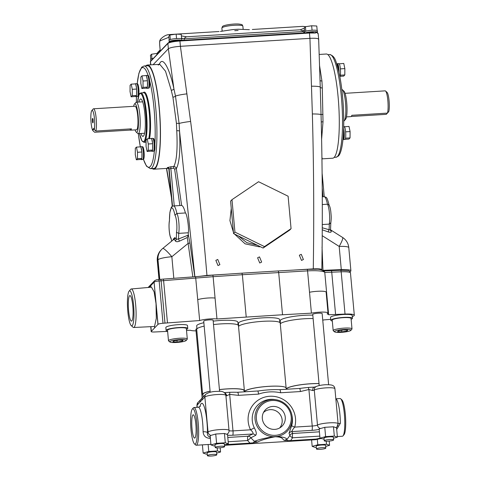 <?xml version="1.0" encoding="UTF-8"?>
<svg xmlns="http://www.w3.org/2000/svg" width="480" height="480" viewBox="0 0 480 480"><rect width="100%" height="100%" fill="white"/><g stroke="black" fill="none" stroke-linecap="round" stroke-linejoin="round"><path stroke-width="0.72" d="M193.284 407.94A18.894 3.366 86.5 0 1 193.344 407.868A18.894 3.366 86.5 0 1 193.404 407.802A18.894 3.366 86.5 0 1 193.932 407.52A18.894 3.366 86.5 0 1 198.348 424.638A18.894 3.366 86.5 0 1 196.782 444.954A18.894 3.366 86.5 0 1 196.254 445.236A18.894 3.366 86.5 0 1 195.624 444.966L194.43 443.874A17.712 3.156 86.5 0 1 190.782 426.642A17.712 3.156 86.5 0 1 192.294 409.098A17.712 3.156 86.5 0 1 192.348 409.038A17.712 3.156 86.5 0 1 196.866 423.384A17.712 3.156 86.5 0 1 195.516 443.862A17.712 3.156 86.5 0 1 194.43 443.874M210.366 438.342L210.144 438.354C205.83 438.174 203.472 435.978 203.082 431.754A18.894 3.366 -93.5 0 0 202.656 422.838A18.894 3.366 -93.5 0 0 198.366 407.244L200.388 406.218M192.888 414.978A11.67 2.082 -93.5 0 0 191.922 427.56A11.67 2.082 -93.5 0 0 194.658 438.096A11.67 2.082 -93.5 0 0 194.976 437.922A11.67 2.082 -93.5 0 0 195.942 425.406A11.67 2.082 -93.5 0 0 193.224 414.798A11.67 2.082 -93.5 0 0 192.888 414.978M244.194 391.854L244.086 390.654A20.664 3.306 174.8 0 0 219.432 389.634M210.09 391.2A20.664 3.306 174.8 0 0 203.202 393.774A20.664 3.306 174.8 0 0 202.92 394.398L203.16 397.02M237.606 392.262L258.546 390.936A20.814 3.33 174.8 0 1 278.682 389.676L279.78 389.67A3.75 0.666 86.5 0 1 279.78 389.67A3.75 0.666 86.5 0 1 280.632 392.76C273.126 391.194 265.758 391.644 258.516 394.122L238.458 395.358A3.75 0.666 86.5 0 0 237.606 392.262A3.75 0.666 86.5 0 1 237.606 392.262L236.484 392.268A20.664 3.306 174.8 0 0 229.722 392.31A20.664 3.306 174.8 0 0 224.358 392.646M286.134 388.11A20.964 3.354 174.8 0 0 286.134 388.056A20.814 3.33 174.8 0 0 266.982 386.478A20.814 3.33 174.8 0 0 244.962 391.206A20.814 3.33 174.8 0 0 244.674 391.824M319.038 383.634A20.664 3.306 174.8 0 0 286.716 388.638A20.664 3.306 174.8 0 0 286.428 389.256M314.268 387.132A20.664 3.306 174.8 0 0 308.214 387.48A20.664 3.306 174.8 0 0 300.45 388.356L299.55 388.452A3.75 0.666 86.5 0 1 300.396 391.548L280.632 392.76M216.738 454.926A4.722 0.756 174.8 0 0 216.798 454.782A4.722 0.756 174.8 0 0 212.454 454.422A4.722 0.756 174.8 0 0 207.456 455.496A4.722 0.756 174.8 0 0 207.39 455.64A4.722 0.756 174.8 0 0 211.74 456A4.722 0.756 174.8 0 0 216.738 454.926M216.798 454.782L216.558 452.112A4.722 0.756 174.8 0 0 212.214 451.752A4.722 0.756 174.8 0 0 207.216 452.826A4.722 0.756 174.8 0 0 207.15 452.97L207.39 455.64M199.932 406.68A22.644 4.038 86.5 0 1 206.958 421.962A22.644 4.038 86.5 0 1 207.468 432.648A3.75 1.146 -0.2 0 0 203.082 431.754M335.832 398.79L340.074 398.532A18.894 3.366 86.5 0 1 340.704 398.808A18.894 3.366 86.5 0 1 344.592 417.186A18.894 3.366 86.5 0 1 342.984 435.9A18.894 3.366 86.5 0 1 342.924 435.966A18.894 3.366 86.5 0 1 342.396 436.248L337.35 436.56M292.158 416.97A18.894 18.348 43.7 0 0 291.876 415.008A18.894 18.348 43.7 0 0 275.898 399.72A18.894 18.348 43.7 0 0 255.042 419.25A18.894 18.348 43.7 0 0 273.468 436.71L277.098 436.488A18.894 18.348 43.7 0 0 292.158 416.97M227.796 437.46L247.932 436.224L252.828 433.986C253.458 433.11 252.69 431.718 250.53 429.81A3.75 0.318 154 0 0 254.28 427.788C256.398 431.694 256.848 434.22 255.636 435.348L250.902 437.766A24.294 23.586 43.7 0 0 254.538 441.318C258.576 439.614 264.882 438.078 273.468 436.71M229.086 430.53A4.722 0.756 174.8 0 0 232.998 430.89L250.53 429.81A24.096 23.394 -136.3 0 1 248.178 421.404A24.096 23.394 -136.3 0 1 269.682 396.264A24.096 23.394 -136.3 0 1 295.506 418.494A24.096 23.394 -136.3 0 1 294.702 427.098A3.75 0.798 16 0 1 291.708 425.484A20.418 19.824 43.7 0 0 292.392 418.194A20.418 19.824 43.7 0 0 292.086 416.076L291.876 415.008M224.556 446.754A4.722 0.756 174.8 0 0 224.622 446.616A4.722 0.756 174.8 0 0 220.272 446.256A4.722 0.756 174.8 0 0 215.274 447.324A4.722 0.756 174.8 0 0 215.208 447.468A4.722 0.756 174.8 0 0 219.558 447.828A4.722 0.756 174.8 0 0 224.556 446.754M224.622 446.616L224.376 443.946A4.722 0.756 174.8 0 0 220.032 443.586A4.722 0.756 174.8 0 0 215.034 444.654A4.722 0.756 174.8 0 0 214.968 444.798L215.208 447.468M291.192 416.838A17.712 17.202 43.7 0 0 272.208 400.494A17.712 17.202 43.7 0 0 256.398 418.974A17.712 17.202 43.7 0 0 275.382 435.324A17.712 17.202 43.7 0 0 291.192 416.838M262.332 418.614A11.67 11.334 43.7 0 0 269.418 428.406A11.67 11.334 43.7 0 0 281.214 426.912A11.67 11.334 43.7 0 0 285.258 417.204A11.67 11.334 43.7 0 0 276.846 406.914A11.67 11.334 43.7 0 0 264.474 410.892A11.67 11.334 43.7 0 0 262.332 418.614M279.624 427.986A11.196 10.872 43.7 0 0 282.156 419.982A11.196 10.872 43.7 0 0 274.998 410.436A11.196 10.872 43.7 0 0 263.472 412.524M196.944 328.746A4.722 0.756 174.8 0 0 195.96 329.184A4.722 0.756 174.8 0 0 195.894 329.328L202.146 397.992M351.126 319.296A10.866 1.74 174.8 0 0 352.308 318.642A10.866 1.74 174.8 0 0 352.458 318.312A10.866 1.74 174.8 0 0 342.462 317.49A10.866 1.74 174.8 0 0 330.966 319.956A10.866 1.74 174.8 0 0 330.816 320.286A10.866 1.74 174.8 0 0 332.304 321.012M352.458 318.312L352.194 315.414A10.866 1.74 174.8 0 0 342.198 314.586A10.866 1.74 174.8 0 0 330.702 317.052A10.866 1.74 174.8 0 0 330.552 317.382L330.816 320.286M351.87 329.178A9.45 1.512 174.8 0 0 351.894 329.148A9.45 1.512 174.8 0 0 351.996 328.89A9.45 1.512 174.8 0 0 343.302 328.17A9.45 1.512 174.8 0 0 333.312 330.318A9.45 1.512 174.8 0 0 333.18 330.606A9.45 1.512 174.8 0 0 333.324 330.834L334.59 331.86A8.268 1.32 174.8 0 0 342.738 332.232A8.268 1.32 174.8 0 0 350.814 330.408A8.268 1.32 174.8 0 0 350.838 330.384A8.268 1.32 174.8 0 0 343.986 329.484A8.268 1.32 174.8 0 0 334.578 331.41A8.268 1.32 174.8 0 0 334.59 331.86M351.996 328.89L351.048 318.444A9.45 1.512 174.8 0 0 342.354 317.724A9.45 1.512 174.8 0 0 332.358 319.872A9.45 1.512 174.8 0 0 332.226 320.154L333.18 330.606M167.604 331.14A10.866 1.74 -5.2 0 1 166.116 330.414A10.866 1.74 -5.2 0 1 166.266 330.084A10.866 1.74 -5.2 0 1 177.762 327.618A10.866 1.74 -5.2 0 1 187.758 328.446A10.866 1.74 -5.2 0 1 187.608 328.77A10.866 1.74 -5.2 0 1 186.426 329.424M187.758 328.446L187.494 325.542A10.866 1.74 174.8 0 0 177.498 324.714A10.866 1.74 174.8 0 0 166.002 327.18A10.866 1.74 174.8 0 0 165.852 327.51L166.116 330.414M169.89 341.988A8.268 1.32 -5.2 0 1 169.878 341.538A8.268 1.32 -5.2 0 1 179.286 339.612A8.268 1.32 -5.2 0 1 186.138 340.512A8.268 1.32 -5.2 0 1 186.114 340.536A8.268 1.32 -5.2 0 1 178.038 342.36A8.268 1.32 -5.2 0 1 169.89 341.988L168.624 340.968A9.45 1.512 -5.2 0 1 168.48 340.734A9.45 1.512 -5.2 0 1 168.612 340.446A9.45 1.512 -5.2 0 1 178.602 338.304A9.45 1.512 -5.2 0 1 187.296 339.018A9.45 1.512 -5.2 0 1 187.194 339.276A9.45 1.512 -5.2 0 1 187.17 339.306M168.48 340.734L167.526 330.282A9.45 1.512 -5.2 0 1 167.658 330A9.45 1.512 -5.2 0 1 177.654 327.852A9.45 1.512 -5.2 0 1 186.348 328.572L187.296 339.018M219.594 391.398L213.126 320.298A4.722 0.756 174.8 0 0 208.776 319.938A4.722 0.756 174.8 0 0 203.778 321.012A4.722 0.756 174.8 0 0 203.718 321.156L210.186 392.256M312.804 315.132A20.664 3.306 174.8 0 0 280.482 320.142A20.664 3.306 174.8 0 0 280.194 320.766L280.464 323.694M340.488 270.294A1.872 0.546 87.6 0 1 340.578 270.264A1.872 0.546 87.6 0 1 341.184 271.8L324.78 272.472L328.626 314.748A21.738 3.474 -5.2 0 0 327.108 313.866A10.626 1.698 174.8 0 0 327.888 313.38A10.626 1.698 174.8 0 0 328.032 313.062A10.626 1.698 174.8 0 0 322.29 312.078A10.626 1.698 174.8 0 0 311.418 313.158L307.572 270.882A1.872 0.402 -93.2 0 0 307.092 269.34A1.872 0.402 -93.2 0 0 307.026 269.37M130.62 289.392A19.308 3.438 86.5 0 1 130.68 289.32A19.308 3.438 86.5 0 1 130.74 289.254A19.308 3.438 86.5 0 1 131.268 288.96A19.308 3.438 86.5 0 1 135.792 306.402A19.308 3.438 86.5 0 1 134.196 327.21A19.308 3.438 86.5 0 1 133.638 327.498A19.308 3.438 86.5 0 1 133.014 327.222L131.19 325.554A17.502 3.12 86.5 0 1 127.584 308.532A17.502 3.12 86.5 0 1 129.078 291.192A17.502 3.12 86.5 0 1 129.132 291.132A17.502 3.12 86.5 0 1 133.596 305.31A17.502 3.12 86.5 0 1 132.264 325.548A17.502 3.12 86.5 0 1 131.19 325.554M133.638 327.498L154.506 326.478L156.312 318.342L156.018 303.552L154.116 291.864L151.5 287.19L131.268 288.96M129.552 295.764A12.792 2.28 -93.5 0 0 128.496 309.522A12.792 2.28 -93.5 0 0 131.484 321.108A12.792 2.28 -93.5 0 0 131.844 320.916A12.792 2.28 -93.5 0 0 132.9 307.158A12.792 2.28 -93.5 0 0 129.912 295.572A12.792 2.28 -93.5 0 0 129.552 295.764M279.87 322.512L279.606 319.59A20.664 3.306 174.8 0 0 260.592 318.012A20.664 3.306 174.8 0 0 238.728 322.71A20.664 3.306 174.8 0 0 238.44 323.334L238.71 326.262M238.116 325.08L237.852 322.158A20.664 3.306 174.8 0 0 213.198 321.138M203.856 322.704A20.664 3.306 174.8 0 0 196.968 325.278A20.664 3.306 174.8 0 0 196.686 325.902L196.956 328.83M328.62 384.696L322.152 313.596A4.722 0.756 174.8 0 0 317.802 313.236A4.722 0.756 174.8 0 0 312.804 314.31A4.722 0.756 174.8 0 0 312.744 314.454L319.212 385.554M319.032 383.574A20.964 3.354 174.8 0 0 286.422 388.656A20.964 3.354 174.8 0 0 286.212 388.944M313.116 318.558A20.964 3.354 174.8 0 0 280.506 323.64A20.964 3.354 174.8 0 0 280.296 323.928M286.242 389.268L286.128 388.062A20.964 3.354 174.8 0 0 266.844 386.46A20.964 3.354 174.8 0 0 244.668 391.224A20.964 3.354 174.8 0 0 244.38 391.842L244.302 390.972M286.134 388.056L280.218 323.046A20.964 3.354 174.8 0 0 260.928 321.45A20.964 3.354 174.8 0 0 238.752 326.208A20.964 3.354 174.8 0 0 238.542 326.496M244.134 391.212A20.964 3.354 174.8 0 0 244.38 390.624A20.964 3.354 174.8 0 0 219.432 389.586M210.084 391.14A20.964 3.354 174.8 0 0 202.914 393.792A20.964 3.354 174.8 0 0 202.626 394.428A20.964 3.354 174.8 0 0 202.974 394.956M244.38 390.624L238.458 325.614A20.964 3.354 174.8 0 0 213.51 324.576M204.168 326.124A20.964 3.354 174.8 0 0 196.998 328.776A20.964 3.354 174.8 0 0 196.71 329.412L202.626 394.428M333.582 440.052A4.722 0.756 174.8 0 0 333.648 439.908A4.722 0.756 174.8 0 0 329.298 439.548A4.722 0.756 174.8 0 0 324.3 440.622A4.722 0.756 174.8 0 0 324.24 440.766A4.722 0.756 174.8 0 0 328.584 441.126A4.722 0.756 174.8 0 0 333.582 440.052M333.648 439.908L333.402 437.238A4.722 0.756 174.8 0 0 329.058 436.878A4.722 0.756 174.8 0 0 324.06 437.952A4.722 0.756 174.8 0 0 323.994 438.096L324.24 440.766M325.764 448.224A4.722 0.756 174.8 0 0 325.83 448.08A4.722 0.756 174.8 0 0 321.48 447.72A4.722 0.756 174.8 0 0 316.482 448.794A4.722 0.756 174.8 0 0 316.416 448.938A4.722 0.756 174.8 0 0 320.766 449.292A4.722 0.756 174.8 0 0 325.764 448.224M325.83 448.08L325.584 445.41A4.722 0.756 174.8 0 0 321.24 445.05A4.722 0.756 174.8 0 0 316.242 446.124A4.722 0.756 174.8 0 0 316.176 446.268L316.416 448.938M325.674 446.412L329.586 445.302L329.202 441.072M329.586 445.302L326.502 444.24L317.796 444.774L312.174 446.37L315.258 447.432L316.278 447.372M312.174 446.37L311.592 439.95M317.796 444.774L317.298 439.308M326.502 444.24L326.226 441.198M333.492 438.24L337.404 437.13L334.32 436.068L325.614 436.608L319.992 438.204L324.096 439.2M337.404 437.13L336.558 427.842L333.474 426.78L324.774 427.32L319.146 428.916L319.992 438.204L316.128 439.062L315.51 439.71L320.886 438.51M334.32 436.068L333.474 426.78M325.614 436.608L324.774 427.32M186.516 330.438L190.38 330.252A10.626 1.698 174.8 0 0 196.032 330.846M197.766 299.646A10.626 1.698 174.8 0 1 215.064 298.068L216.966 318.966A10.626 1.698 174.8 0 0 199.668 320.544L195.594 276.708L163.32 279.09L163.614 280.644L161.124 280.836L160.818 279.306M328.032 313.062L326.13 292.164A10.626 1.698 174.8 0 0 320.388 291.18A10.626 1.698 174.8 0 0 309.516 292.26M167.628 331.362L154.656 331.986A4.722 0.756 -5.2 0 1 151.176 331.572A4.722 0.756 -5.2 0 1 151.242 331.428L158.034 324.33A4.722 0.756 -5.2 0 1 163.002 323.262L167.466 322.92L163.614 280.644L213.12 276.69L216.966 318.966L282.528 314.76L278.682 272.484L278.226 270.942L241.962 273.168L242.364 274.722L213.12 276.69L212.862 275.13L195.594 276.708M241.962 273.168L212.862 275.13M246.21 316.992L242.364 274.722L307.572 270.882A21.738 3.474 174.8 0 1 324.78 272.472L324.582 271.8C322.14 269.844 319.302 268.992 316.068 269.244L307.092 269.34L278.226 270.942M282.528 314.76L311.418 313.158M167.466 322.92L199.668 320.544M330.732 319.344L323.682 319.92A21.738 3.474 -5.2 0 1 322.758 320.292M328.626 314.748L345.03 314.07A12.99 2.076 -5.2 0 1 354.312 315.222A12.99 2.076 -5.2 0 1 354.132 315.612A12.99 2.076 -5.2 0 1 352.296 316.548M178.896 340.092L173.808 340.854L172.902 341.796L177.09 341.982L182.184 341.226L183.084 340.278L178.896 340.092M182.094 340.236L182.184 341.226M176.946 340.386L177.09 341.982M347.784 330.15L346.884 331.098L341.79 331.854L337.602 331.668L338.508 330.72L343.596 329.964L347.784 330.15M346.794 330.108L346.884 331.098M341.646 330.258L341.79 331.854M290.574 440.634L284.25 440.412L286.914 439.332A24.294 23.586 43.7 0 0 289.866 435.372A3.75 3.696 154.6 0 1 292.788 433.464A3.75 0.666 -93.5 0 0 292.506 437.796A27.972 27.156 -136.3 0 1 290.574 440.634L316.128 439.062M287.586 440.694A3.75 0.9 42.9 0 1 286.914 439.332C286.47 437.904 283.194 436.956 277.098 436.488M224.466 444.948L228.378 443.838L225.294 442.776L216.588 443.31L210.966 444.906L214.05 445.968L215.07 445.902M228.378 443.838L227.532 434.55L224.448 433.488L215.742 434.022L210.12 435.618L210.966 444.906M225.294 442.776L224.448 433.488M216.588 443.31L215.742 434.022M238.458 395.358L229.674 394.38L226.644 395.832A4.722 0.756 -5.2 0 1 225.9 395.532M316.008 386.64L314.232 387.144A3.75 2.232 77.9 0 0 312.72 390.54L308.904 389.508L300.396 391.548M319.188 429.348A8.472 1.356 -5.2 0 1 311.946 430.35A3.75 0.666 -93.5 0 0 312.228 426.018L294.702 427.098C292.908 429.234 291.954 430.734 291.828 431.586A3.75 3.69 -29.1 0 0 289.032 433.296L291.708 425.484M319.806 436.122L292.506 437.796A3.75 0.876 30.5 0 1 289.866 435.372L289.032 433.296M229.722 392.31A3.75 0.558 96 0 1 229.674 394.38L232.998 430.89A3.75 0.666 -93.5 0 1 232.716 435.222L252.828 433.986A3.75 3.36 -114.2 0 1 255.636 435.348M225.888 395.478A10.626 1.698 174.8 0 0 225.888 395.43A10.626 1.698 174.8 0 0 216.114 394.62A10.626 1.698 174.8 0 0 204.87 397.038L208.05 432.042L207.468 432.648C207.162 435.12 208.158 436.632 210.45 437.19M247.932 436.224A3.75 3.378 -114.8 0 1 250.902 437.766L247.65 440.556A3.75 0.666 86.5 0 1 247.932 436.224M284.25 440.412C282.18 439.116 283.338 437.01 275.196 436.752C267 438.336 261.15 440.106 257.634 442.05L254.538 441.318L253.308 442.8L250.068 443.124A27.972 27.156 -136.3 0 1 247.65 440.556L228.186 441.756M257.634 442.05L253.308 442.8M225.582 444.63L250.068 443.124M224.502 445.308L315.51 439.71M338.106 423.738A3.75 1.146 179.8 0 1 340.35 423.312L336.702 429.438M340.704 398.808L341.892 399.894A17.712 3.156 86.5 0 1 345.546 417.126A17.712 3.156 86.5 0 1 344.034 434.676A17.712 3.156 86.5 0 1 343.98 434.736M216.648 453.114L220.56 452.004L217.476 450.948L208.77 451.482L203.148 453.078L206.232 454.14L207.252 454.074M220.56 452.004L220.176 447.774M203.148 453.078L202.398 444.858M208.77 451.482L208.134 444.51M217.476 450.948L217.2 447.9M201.9 400.14A3.75 3.642 -136.3 0 1 202.872 397.32L205.842 394.218A3.75 3.642 43.7 0 0 204.87 397.038L200.016 402.108A3.75 3.642 -136.3 0 1 200.988 399.288L200.988 399.288A3.75 3.642 -136.3 0 1 200.994 399.282M202.872 397.32L198.024 402.39L196.902 405.528A10.626 1.698 174.8 0 1 197.046 405.21A3.75 3.642 -136.3 0 1 198.024 402.39M224.622 392.874A3.75 3.138 99.1 0 1 226.644 395.832M257.664 391.026A3.75 0.666 86.5 0 1 258.516 394.122M308.214 387.48A3.75 0.756 76.8 0 1 308.904 389.508L312.228 426.018A4.722 0.756 174.8 0 0 317.472 425.046L314.286 390.042A4.722 0.756 -5.2 0 1 312.72 390.54M305.778 32.76A6.3 1.008 -5.2 0 1 312.786 31.704A6.3 1.008 -5.2 0 1 317.358 32.256L317.406 32.784M312.678 32.448L309.306 32.55L312.678 32.448L315.546 33.042L309.456 33.036L309.324 32.544L179.796 40.506L169.512 42.228M315.492 32.454L315.546 33.042M316.926 32.658L315.498 32.454A6.3 1.008 -5.2 0 1 316.926 32.658L317.982 33.63M169.344 42.258L169.296 41.736A6.3 1.008 -5.2 0 1 169.38 41.544A6.3 1.008 -5.2 0 1 175.374 40.17A6.3 1.008 -5.2 0 1 181.68 40.392M169.584 42.168A6.3 1.008 -5.2 0 1 176.022 40.854M169.314 41.952A6.45 1.032 -5.2 0 1 169.146 41.748L169.014 40.272A6.45 1.032 -5.2 0 1 169.098 40.08A6.45 1.032 -5.2 0 1 170.238 39.54A6.45 1.032 -5.2 0 1 170.748 39.396A6.45 1.032 -5.2 0 1 176.106 38.598A6.45 1.032 -5.2 0 1 176.892 38.55A6.45 1.032 -5.2 0 1 181.302 38.748A6.45 1.032 -5.2 0 1 181.584 38.844A6.45 1.032 -5.2 0 1 181.86 39.102L181.974 40.374M169.146 41.748A6.45 1.032 -5.2 0 1 169.236 41.55A6.45 1.032 -5.2 0 1 175.404 40.146A6.45 1.032 -5.2 0 1 181.836 40.38M172.524 206.172L169.134 168.924L170.844 168.45L170.94 166.74L173.754 166.566C176.682 161.184 177.678 149.25 176.748 130.764L176.442 123.372L172.914 97.194L171.258 90.264L165.522 71.232L159.714 64.26L158.208 65.046M145.926 65.862A52.194 9.3 86.5 0 1 145.986 65.802A52.194 9.3 86.5 0 1 147.45 65.016A52.194 9.3 86.5 0 1 159.642 112.296A52.194 9.3 86.5 0 1 155.322 168.42A52.194 9.3 86.5 0 1 153.858 169.206A52.194 9.3 86.5 0 1 152.244 168.552M170.94 166.74L167.52 167.544A1.5 1.452 41.3 0 1 169.134 168.924A53.694 9.57 86.5 0 1 168.882 169.188A1.5 1.458 46.3 0 0 167.28 167.796L168.204 168.048M153.81 168.456A51.444 9.168 -93.5 0 0 155.256 167.682A51.444 9.168 -93.5 0 0 159.516 112.362A51.444 9.168 -93.5 0 0 147.498 65.766L144.108 65.97A51.444 9.168 86.5 0 1 156.126 112.572A51.444 9.168 86.5 0 1 151.866 167.892A51.444 9.168 86.5 0 1 150.42 168.666L153.81 168.456M148.122 75.498A6.3 1.122 86.5 0 1 148.17 75.486A6.3 1.122 86.5 0 1 149.58 80.478A6.3 1.122 86.5 0 1 149.124 87.966A6.3 1.122 86.5 0 1 148.944 88.062L148.458 88.092M140.97 133.482A18.75 3.342 -93.5 0 0 142.968 136.368A18.75 3.342 -93.5 0 0 143.49 136.086A18.75 3.342 -93.5 0 0 145.044 115.926A18.75 3.342 -93.5 0 0 140.664 98.94A18.75 3.342 -93.5 0 0 140.136 99.222A18.75 3.342 -93.5 0 0 139.038 102.048M135.744 102.564A15.75 2.808 86.5 0 1 135.792 102.504A15.75 2.808 86.5 0 1 135.84 102.45A15.75 2.808 86.5 0 1 136.284 102.216A15.75 2.808 86.5 0 1 139.962 116.484A15.75 2.808 86.5 0 1 138.66 133.416A15.75 2.808 86.5 0 1 138.216 133.65A15.75 2.808 86.5 0 1 137.694 133.422L136.176 132.042A14.25 2.538 -93.5 0 0 137.052 132.03A14.25 2.538 -93.5 0 0 138.132 115.56A14.25 2.538 -93.5 0 0 134.502 104.016A14.25 2.538 -93.5 0 0 134.454 104.064A14.25 2.538 -93.5 0 0 133.632 106.326M93.108 109.056A11.808 2.106 86.5 0 1 93.144 109.008A11.808 2.106 86.5 0 1 93.18 108.972A11.808 2.106 86.5 0 1 93.51 108.792A11.808 2.106 86.5 0 1 96.114 117.72A11.808 2.106 86.5 0 1 95.832 131.04L131.478 128.85A11.808 2.106 86.5 0 1 130.938 129.996A11.808 2.106 86.5 0 1 130.608 130.176A11.808 2.106 86.5 0 1 130.302 130.074L130.2 128.928M93.51 108.792L135.048 106.236A11.808 2.106 86.5 0 1 137.808 116.934A11.808 2.106 86.5 0 1 136.83 129.636A11.808 2.106 86.5 0 1 136.5 129.81L130.608 130.176M95.832 131.04L94.218 129.576A10.308 1.836 -93.5 0 0 94.284 117.144A10.308 1.836 -93.5 0 0 91.842 110.532A10.308 1.836 -93.5 0 0 91.806 110.568A10.308 1.836 -93.5 0 0 90.93 120.756A10.308 1.836 -93.5 0 0 93.042 130.8L94.566 132.198A11.808 2.106 86.5 0 1 94.488 132.114M94.194 129.33L92.916 129.408L93.042 130.8L94.656 132.264A11.808 2.106 86.5 0 1 94.566 132.198M92.964 122.88A2.25 0.402 86.5 0 1 92.904 122.916A2.25 0.402 86.5 0 1 92.376 120.876A2.25 0.402 86.5 0 1 92.562 118.458A2.25 0.402 86.5 0 1 92.628 118.422A2.25 0.402 86.5 0 1 93.15 120.462A2.25 0.402 86.5 0 1 92.964 122.88M152.916 138.486L153.408 138.456A6.3 1.122 86.5 0 1 154.896 144.402A6.3 1.122 86.5 0 1 154.392 150.9A6.3 1.122 86.5 0 1 154.356 150.936A6.3 1.122 86.5 0 1 154.182 151.032L153.69 151.062M136.914 83.814L137.406 83.784A6.3 1.122 86.5 0 1 138.876 89.49A6.3 1.122 86.5 0 1 138.354 96.264A6.3 1.122 86.5 0 1 138.18 96.36L137.688 96.39M132.246 95.646L136.554 95.49A6.45 1.152 86.5 0 1 136.158 96.546A6.45 1.152 86.5 0 1 135.978 96.648A6.45 1.152 86.5 0 1 135.654 96.426L131.13 96.816L130.044 91.65L130.08 85.314L131.196 84.144L132.282 89.31L132.246 95.646L131.13 96.816M134.964 83.916A6.45 1.152 86.5 0 1 135.006 83.868A6.45 1.152 86.5 0 1 135.186 83.772L136.656 83.682A6.45 1.152 86.5 0 1 138.168 89.52A6.45 1.152 86.5 0 1 137.634 96.456A6.45 1.152 86.5 0 1 137.448 96.552L135.978 96.648M131.196 84.144L135.618 83.874L135.726 84.378A6.45 1.152 86.5 0 1 136.596 88.536L136.698 89.658A6.45 1.152 86.5 0 1 136.668 94.752L136.662 95.376M142.146 146.784L142.638 146.754A6.3 1.122 86.5 0 1 144.108 152.46A6.3 1.122 86.5 0 1 143.586 159.234A6.3 1.122 86.5 0 1 143.46 159.324A6.3 1.122 86.5 0 1 143.412 159.33L146.484 166.17L150.42 168.666M137.478 158.616L141.786 158.46A6.45 1.152 86.5 0 1 141.39 159.522A6.45 1.152 86.5 0 1 141.21 159.618A6.45 1.152 86.5 0 1 140.886 159.402L136.362 159.786L135.276 154.62L135.312 148.284L136.434 147.114L137.514 152.28L137.478 158.616L136.362 159.786M140.202 146.886A6.45 1.152 86.5 0 1 140.238 146.838A6.45 1.152 86.5 0 1 140.418 146.742L141.894 146.652A6.45 1.152 86.5 0 1 143.4 152.496A6.45 1.152 86.5 0 1 142.866 159.426A6.45 1.152 86.5 0 1 142.686 159.528L141.21 159.618M136.434 147.114L140.85 146.844L140.958 147.348A6.45 1.152 86.5 0 1 141.828 151.506L141.93 152.628A6.45 1.152 86.5 0 1 141.9 157.728L141.9 158.346M173.376 239.748A1.872 1.818 43.7 0 0 173.532 238.83L174.912 237.588A1.872 1.842 -90.2 0 1 174.228 239.166L173.886 239.34M174.228 239.166L175.248 240.81A1.872 1.59 159.7 0 0 176.184 239.376A18.75 3.342 -93.5 0 0 176.502 232.29A9.372 1.668 -93.5 0 0 176.682 222.768A9.372 1.668 -93.5 0 0 174.948 215.25A18.75 3.342 -93.5 0 0 171.594 207.99L171.402 208.02A18.84 3.36 -93.5 0 0 171.174 208.254L171.012 208.602A1.872 1.782 -149.4 0 1 171.186 207.624M319.182 54.456L326.274 54.018A52.194 9.3 86.5 0 1 338.472 101.298A52.194 9.3 86.5 0 1 334.146 157.422A52.194 9.3 86.5 0 1 332.682 158.208L321.984 158.868M319.554 65.592L321.93 80.994L322.302 88.002L323.01 121.77L321.63 139.062M321.972 158.064A1.5 1.452 41.3 0 1 322.188 158.034L321.966 157.74M338.094 68.544A6.3 1.122 86.5 0 0 336.744 63.888L337.458 63.846A6.3 1.122 86.5 0 1 339.024 72.474M343.764 121.014L343.848 121.008A15.75 2.808 -93.5 0 0 344.292 120.768A15.75 2.808 -93.5 0 0 344.34 120.714A15.75 2.808 -93.5 0 0 345.684 105.114A15.75 2.808 -93.5 0 0 342.438 89.796A15.75 2.808 -93.5 0 0 341.916 89.568L341.832 89.574M342.438 89.796L343.956 91.182A14.25 2.538 86.5 0 1 346.89 105.042A14.25 2.538 86.5 0 1 345.672 119.154A14.25 2.538 86.5 0 1 345.63 119.202M387.492 113.106A11.808 2.106 -93.5 0 0 387.87 100.836A11.808 2.106 -93.5 0 0 385.56 91.026L387.078 92.412A10.308 1.836 86.5 0 1 389.07 100.74A10.308 1.836 86.5 0 1 388.818 111.456L387.492 113.106L351.84 115.296A11.808 2.106 86.5 0 1 351.306 116.442A11.808 2.106 86.5 0 1 350.97 116.622L346.5 116.898M385.56 91.026A11.808 2.106 -93.5 0 0 385.17 90.858L345.048 93.324M343.65 128.838A6.3 1.122 86.5 0 1 344.262 135.114A6.3 1.122 86.5 0 1 343.638 139.296A6.3 1.122 86.5 0 1 343.464 139.392L342.972 139.422M343.458 133.086A6.3 1.122 86.5 0 1 342.99 139.23M232.014 216.708L232.722 224.52M238.272 235.878L246.75 242.646L257.316 245.22M260.37 246.72L259.254 246.822L245.082 243.834L234.456 234.006M233.424 232.26L229.92 220.62L231.264 208.47M217.746 259.458L215.844 260.358L217.992 265.56L219.9 264.66L217.746 259.458M259.506 256.89L257.598 257.79L259.746 262.992L261.654 262.092L259.506 256.89M301.26 254.328L299.352 255.222L301.506 260.424L303.408 259.524L301.26 254.328M181.398 35.922L186.576 36.798L300.312 29.802L303.618 31.47L303.942 32.874M176.55 34.128L219.042 31.518M168.906 37.26L160.044 40.86A3.75 0.666 -93.5 0 0 159.75 45.204L160.266 50.862L156.816 54.726M156.798 54.486L157.518 52.65L160.14 49.914M160.266 50.862L160.206 50.208M184.128 40.242L184.2 38.814L185.076 37.566L186.576 36.798M184.176 38.886L181.602 38.13M304.536 30.156L302.826 30.624M300.312 29.802L304.35 28.128M192.846 276.912L187.29 237.504L188.304 235.092L188.262 232.776L178.692 233.364A11.25 2.004 86.5 0 0 178.836 222.33A11.25 2.004 86.5 0 0 176.886 213.48L185.412 212.958C184.098 208.146 182.838 205.644 181.626 205.458L173.55 205.95A20.622 3.672 86.5 0 1 176.886 213.48L174.948 215.25M188.262 232.776C189.3 229.38 187.026 213.582 185.412 212.958M276.978 238.674L268.026 244.716M321.672 270.114C322.242 269.028 319.446 268.62 313.278 268.878C314.076 217.302 313.77 165.666 312.36 113.964L309.942 38.346L180.414 46.308L190.626 121.452C197.256 172.896 202.698 224.22 206.946 275.418L199.452 276.36M313.278 268.878L293.826 270.072M226.176 274.236L206.946 275.418M321.09 116.238L320.202 85.584M321.93 80.994A2.4 1.176 -6.1 0 1 320.04 80.448M321.24 122.106A2.4 0.666 -177.7 0 1 323.01 121.77M350.058 271.866A13.5 2.16 174.8 0 0 350.196 271.746L350.712 271.206A13.5 2.16 174.8 0 0 350.898 270.798A13.5 2.16 174.8 0 0 341.286 269.604L322.866 270.354M341.286 269.604L339.18 246.432A13.5 2.16 -5.2 0 1 348.786 247.626A13.5 13.5 0 0 0 342.57 237.45A13.5 2.04 122.4 0 1 339.18 246.432L322.14 235.638M330.504 229.86L331.26 231.216A1.872 1.59 159.7 0 1 330.528 230.424L330.78 223.188C331.56 217.428 331.104 215.592 330.834 211.884C330.414 208.38 329.784 206.034 328.938 204.84L327.462 204.222A20.622 3.672 -93.5 0 0 324.126 196.686C326.526 197.628 326.766 195.948 329.184 205.398M330.762 222.804L329.274 224.106A11.25 2.004 -93.5 0 0 329.412 213.072A11.25 2.004 -93.5 0 0 327.462 204.222L322.29 204.54M330.444 229.884L329.064 229.728A1.872 0.786 -71.9 0 0 328.464 232.002C330.468 232.572 331.398 232.308 331.26 231.216M322.2 227.748L329.064 229.728A20.622 3.672 -93.5 0 0 329.274 224.106L322.218 224.538M328.464 232.002L322.182 229.77M351.264 116.484L386.316 114.33L387.648 112.68M159.132 64.296L160.338 62.418C163.722 57.792 169.986 69.978 173.904 88.8L168.366 48.762C170.028 47.622 174.042 46.806 180.414 46.308L179.934 41.004C173.58 41.49 169.566 42.306 167.886 43.452A0.6 0.582 -136.3 0 1 168.042 43.002L168.042 43.002A0.6 0.582 -136.3 0 1 168.048 42.996M153.15 64.662L168.366 48.762L167.886 43.452L150.462 61.59L150.792 64.806M171.258 90.264A2.4 1.134 -12.4 0 0 173.904 88.8L175.482 96.114A10.5 1.14 -7.7 0 1 186.96 93.858M172.914 97.194A2.4 0.792 -13.3 0 0 175.482 96.114L179.106 123.492A10.5 0.87 -7.4 0 1 190.626 121.452M176.442 123.372A2.4 0.354 -2.1 0 1 179.106 123.492L179.544 131.166A2.4 0.708 -3.2 0 0 176.748 130.764M194.886 276.762L179.544 131.166C180.474 150.534 179.4 163.02 176.328 168.636L181.626 205.458M166.644 168.42L171.228 195.18M168.888 169.248L172.26 206.304M173.988 239.25A1.872 1.818 43.7 0 0 174.048 239.19L174.048 239.19A1.872 1.818 43.7 0 0 174.534 237.78M171.594 207.99A1.872 1.842 -114.8 0 1 172.644 206.178A1.872 1.842 -114.8 0 1 172.65 206.178C173.538 205.974 173.52 205.962 172.584 206.142L173.298 206.016M171.012 208.602A18.75 3.342 -93.5 0 0 169.446 221.004L169.428 220.62C168.492 225.3 169.212 236.274 171.27 238.968M169.446 221.004A9.372 1.668 -93.5 0 0 169.26 230.526A9.372 1.668 -93.5 0 0 170.994 238.038L171.654 241.164M141.786 158.46L140.886 159.402M137.514 152.28L141.936 152.01M141.93 152.628L141.9 157.728M140.958 147.348L141.828 151.506M142.002 154.338A6.3 1.122 86.5 0 1 141.924 153.426M136.698 89.658L136.668 94.752M132.282 89.31L136.698 89.04M136.554 95.49L135.654 96.426M135.726 84.378L136.596 88.536M152.79 146.238A6.3 1.122 86.5 0 1 152.694 145.128M92.916 129.408L94.092 128.184L94.218 129.576M130.302 130.074L94.656 132.264M135.084 129.9A14.25 2.538 -93.5 0 0 136.176 132.042M173.658 168.282L173.754 166.566C175.14 166.602 175.998 167.292 176.328 168.636L174.618 169.068L173.658 168.282L170.844 168.45L174.252 205.908M175.248 240.81C175.926 241.872 177.312 241.992 179.418 241.17L178.488 238.992A20.622 3.672 86.5 0 0 178.692 233.364L176.502 232.29M188.304 235.092L178.488 238.992L176.184 239.376L174.912 237.588M187.29 237.504L179.418 241.17M188.328 234.738L189.912 242.982L187.998 243.498L171.852 256.722A13.5 1.878 -129.3 0 0 162.696 248.502L174.048 239.19M321.774 269.976L321.828 269.802C322.65 218.538 322.404 167.178 321.078 115.716M312.36 113.964A10.5 1.062 -1.5 0 1 321.054 114.762A2.4 0.354 -1.8 0 1 323.004 114.36M311.538 86.196A10.5 1.338 -1.8 0 1 320.25 87.21A2.4 0.876 -1.4 0 0 322.302 88.002M150.624 64.818L150.324 61.518L168.042 43.002C169.86 41.76 173.778 40.932 179.796 40.506L179.934 41.004L309.456 33.036L309.942 38.346C316.098 38.064 318.954 38.46 318.516 39.528M320.22 86.1L318.66 39.24M169.158 40.026L168.81 36.192L169.914 35.04L176.136 34.11L181.254 34.338L181.584 38.844M176.136 34.11L176.538 38.538L176.892 38.55M181.302 38.748L181.656 38.766M176.106 38.598L176.538 38.538M169.914 35.04L170.316 39.462L170.748 39.396M150.804 61.014A6.45 1.032 -5.2 0 1 150.78 60.936L150.648 59.466A6.45 1.032 -5.2 0 1 150.738 59.268A6.45 1.032 -5.2 0 1 151.872 58.734A6.45 1.032 -5.2 0 1 152.382 58.59A6.45 1.032 -5.2 0 1 153.336 58.368M150.78 60.936A6.45 1.032 -5.2 0 1 150.87 60.744A6.45 1.032 -5.2 0 1 151.344 60.45M151.872 58.734L152.382 58.59M150.792 59.214L150.444 55.38L151.548 54.228L151.95 58.65M151.548 54.228L156.996 53.418M304.614 32.832L304.53 31.938A6.45 1.032 -5.2 0 1 304.62 31.746A6.45 1.032 -5.2 0 1 305.76 31.206A6.45 1.032 -5.2 0 1 306.264 31.062A6.45 1.032 -5.2 0 1 311.628 30.264A6.45 1.032 -5.2 0 1 312.408 30.216A6.45 1.032 -5.2 0 1 316.824 30.414A6.45 1.032 -5.2 0 1 317.1 30.51A6.45 1.032 -5.2 0 1 317.376 30.768L317.508 32.244A6.45 1.032 -5.2 0 1 317.424 32.442A6.45 1.032 -5.2 0 1 317.382 32.478M305.622 32.772A6.45 1.032 -5.2 0 1 312.798 31.68A6.45 1.032 -5.2 0 1 317.508 32.244M304.674 31.692L304.326 27.858L305.43 26.706L311.652 25.776L312.054 30.204L312.408 30.216M311.652 25.776L316.776 26.004L317.178 30.432M305.76 31.206L306.264 31.062M305.43 26.706L305.832 31.128M311.628 30.264L312.054 30.204M234.936 232.104L264.474 246.6L263.088 248.052L233.544 233.556L230.592 201.12L231.984 199.668L234.936 232.104L233.544 233.556M264.474 246.6L291.066 228.654L288.114 196.218L258.57 181.722L231.984 199.668M291.066 228.654L289.674 230.106L263.088 248.052M147.324 87.192A6.45 1.152 86.5 0 1 146.928 88.248A6.45 1.152 86.5 0 1 146.748 88.344A6.45 1.152 86.5 0 1 146.424 88.128L141.894 88.518L140.814 83.352L140.85 77.016L141.966 75.846L146.388 75.576L146.49 76.08A6.45 1.152 86.5 0 1 147.36 80.238L147.462 81.36A6.45 1.152 86.5 0 1 147.438 86.454L147.432 87.078L146.424 88.128M145.734 75.618A6.45 1.152 86.5 0 1 145.77 75.57A6.45 1.152 86.5 0 1 145.956 75.474L147.426 75.384A6.45 1.152 86.5 0 1 148.932 81.222A6.45 1.152 86.5 0 1 148.398 88.158A6.45 1.152 86.5 0 1 148.218 88.254L146.748 88.344M146.49 76.08L147.36 80.238M147.462 81.36L147.438 86.454M141.966 75.846L143.046 81.012L147.468 80.742M143.046 81.012L143.016 87.348L147.432 87.078M143.016 87.348L141.894 88.518M152.556 150.162A6.45 1.152 86.5 0 1 152.16 151.218A6.45 1.152 86.5 0 1 151.98 151.32A6.45 1.152 86.5 0 1 151.656 151.098L147.126 151.488L146.046 146.322L146.082 139.986L147.198 138.816L151.62 138.546L151.728 139.05A6.45 1.152 86.5 0 1 152.598 143.208L152.7 144.33A6.45 1.152 86.5 0 1 152.67 149.424L152.664 150.048L151.656 151.098M150.966 138.588A6.45 1.152 86.5 0 1 151.008 138.54A6.45 1.152 86.5 0 1 151.188 138.444L152.658 138.354A6.45 1.152 86.5 0 1 154.17 144.192A6.45 1.152 86.5 0 1 153.636 151.128A6.45 1.152 86.5 0 1 153.45 151.23L151.98 151.32M151.728 139.05L152.598 143.208M147.198 138.816L148.284 143.982L152.7 143.712M148.284 143.982L148.248 150.318L152.664 150.048M152.7 144.33L152.67 149.424M148.248 150.318L147.126 151.488M337.212 63.858A6.45 1.152 86.5 0 1 337.266 63.792A6.45 1.152 86.5 0 1 337.446 63.696L338.922 63.606A6.45 1.152 86.5 0 1 339.24 63.822A6.45 1.152 86.5 0 1 339.456 64.212A6.45 1.152 86.5 0 1 340.326 68.37A6.45 1.152 86.5 0 1 340.428 69.492A6.45 1.152 86.5 0 1 340.404 74.586A6.45 1.152 86.5 0 1 340.29 75.324A6.45 1.152 86.5 0 1 339.894 76.38A6.45 1.152 86.5 0 1 339.828 76.434M337.446 63.696A6.45 1.152 86.5 0 1 339.054 72.6M339.24 63.822L343.77 63.438L344.856 68.604L340.434 68.874L340.428 69.492M340.404 74.586L340.29 75.324M344.856 68.604L344.82 74.934L340.398 75.21M344.82 74.934L343.698 76.104L339.93 76.338M339.354 63.708L339.456 64.212M340.326 68.37L340.434 68.874M343.71 126.606L344.154 126.576A6.45 1.152 86.5 0 1 344.478 126.792A6.45 1.152 86.5 0 1 344.694 127.182A6.45 1.152 86.5 0 1 345.564 131.34A6.45 1.152 86.5 0 1 345.666 132.462A6.45 1.152 86.5 0 1 345.636 137.562A6.45 1.152 86.5 0 1 345.522 138.294A6.45 1.152 86.5 0 1 345.126 139.356A6.45 1.152 86.5 0 1 344.946 139.452L343.47 139.542A6.45 1.152 86.5 0 1 343.218 139.404M343.656 128.7A6.45 1.152 86.5 0 1 344.292 135.138A6.45 1.152 86.5 0 1 343.656 139.446A6.45 1.152 86.5 0 1 343.47 139.542M344.478 126.792L349.002 126.408L350.088 131.574L345.666 131.844L345.666 132.462M345.636 137.562L345.522 138.294M350.088 131.574L350.052 137.91L345.63 138.18M350.052 137.91L348.936 139.074L345.168 139.308M344.586 126.678L344.694 127.182M345.564 131.34L345.666 131.844M335.838 398.826A18.894 3.366 86.5 0 1 339.924 414.396A18.894 3.366 86.5 0 1 340.35 423.312M275.898 399.72L274.824 399.552A20.418 19.824 43.7 0 0 252.288 420.66A20.418 19.824 43.7 0 0 254.28 427.788M164.97 323.112L161.124 280.836L159.156 280.986L158.856 279.456M163.002 323.262L159.156 280.986A4.722 0.756 174.8 0 0 154.188 282.06A1.872 1.818 -136.3 0 1 154.674 280.65L154.578 280.746A1.872 1.818 -136.3 0 1 154.626 280.698M158.034 324.33L154.092 282.156A1.872 1.818 -136.3 0 1 154.578 280.746L148.128 287.49M157.938 324.432L154.092 282.156L150.786 285.606A1.872 1.818 -136.3 0 1 151.278 284.196M150.936 287.244L150.786 285.606L149.07 287.406M335.586 314.46L331.74 272.19A1.872 0.546 -92.4 0 0 331.134 270.648L340.578 270.264L348.114 270.69C349.206 270.69 349.992 271.446 350.466 272.946A12.99 2.076 174.8 0 0 341.184 271.8L345.03 314.07M323.874 270.948L331.134 270.648A1.872 0.546 -92.4 0 0 331.044 270.678M154.638 327.882L154.506 326.478M151.332 331.332L150.93 326.886M151.242 331.428L150.828 326.886M210.924 435.39A3.75 3.642 43.7 0 1 208.05 432.042A10.626 1.698 -5.2 0 1 219.3 429.624A10.626 1.698 -5.2 0 1 229.074 430.434A10.626 1.698 -5.2 0 1 229.074 430.482A3.75 3.702 -175.6 0 1 226.692 434.256M320.502 428.532A3.75 3.492 -119.8 0 1 317.472 425.046A10.626 1.698 -5.2 0 1 329.136 422.862A10.626 1.698 -5.2 0 1 338.1 423.732L334.92 388.728A10.626 1.698 174.8 0 0 325.95 387.858A10.626 1.698 174.8 0 0 314.286 390.042A3.75 3.492 60.2 0 1 315.966 386.664C318.21 385.434 323.244 384.756 326.52 384.696C331.23 384.81 334.32 384.78 334.92 388.728M311.946 430.35L291.828 431.586L292.788 433.464L319.41 431.826M232.716 435.222A8.472 1.356 -5.2 0 1 227.592 435.198M210.294 437.514A3.75 0.666 -93.5 0 0 210.144 438.354M197.238 407.316L197.046 405.21L200.016 402.108M335.928 427.626A3.75 3.642 43.7 0 0 336.984 426.87L336.984 426.87A3.75 3.642 43.7 0 0 337.956 424.05M143.46 159.324A49.944 8.898 -93.5 0 0 150.258 166.506A49.944 8.898 -93.5 0 0 154.392 150.9M148.122 75.492A49.944 8.898 -93.5 0 0 141.324 68.31A49.944 8.898 -93.5 0 0 137.208 83.796M154.896 144.402A49.944 8.898 -93.5 0 0 149.58 80.478M143.298 92.766A25.344 4.518 86.5 0 1 143.526 92.49A25.344 4.518 86.5 0 1 149.454 108.18A25.344 4.518 86.5 0 1 149.508 138.678M139.524 133.572A24.144 4.302 -93.5 0 0 143.976 141.39A24.144 4.302 -93.5 0 0 145.812 113.478A24.144 4.302 -93.5 0 0 139.656 93.912A24.144 4.302 -93.5 0 0 137.592 102.138L138.99 94.83L139.812 93.462L140.886 92.916A24.744 4.41 86.5 0 1 146.67 115.332A24.744 4.41 86.5 0 1 144.618 141.942A24.744 4.41 86.5 0 1 143.922 142.32L146.07 142.188M172.944 240.102L173.19 239.388A1.872 1.74 -156.5 0 1 173.172 239.916M173.19 239.388L173.532 238.83M329.706 54.558C335.604 56.19 335.982 62.052 338.586 70.548C340.842 80.31 342.396 91.92 343.254 105.372C344.652 129.42 343.104 151.278 338.418 156.042L336.024 157.248A51.444 9.168 -93.5 0 0 337.47 156.474A51.444 9.168 -93.5 0 0 341.73 101.16A51.444 9.168 -93.5 0 0 329.706 54.558L327.888 54.672M259.254 246.822A1.872 0.33 86.1 0 1 259.248 246.168M160.734 39.066A2.25 2.19 47 0 0 160.722 39.078L160.722 39.078A2.25 2.19 47 0 0 160.044 40.86M160.2 50.532L159.72 45.276C159.408 39.594 160.044 40.44 160.722 39.078C163.344 36.408 165.996 34.92 168.678 34.614L170.994 34.878M303.618 31.47L184.2 38.814M305.4 26.736L302.724 26.37L252.324 29.472M323.028 196.758L322.266 188.412M322.044 247.056L322.968 270.348M159.774 279.36L157.992 259.758L157.476 260.298A13.5 2.16 174.8 0 0 157.29 260.706L158.994 279.42M157.29 260.706A13.5 13.5 0 0 1 160.98 250.146A13.5 13.104 -136.3 0 0 157.476 260.298L159.216 279.402M170.994 238.038A18.75 3.342 -93.5 0 0 171.708 241.116M171.402 208.02A1.872 1.83 -129.1 0 1 172.062 206.448L172.062 206.448A1.872 1.83 -129.1 0 1 172.524 206.178M171.174 208.254A1.872 1.806 -142.1 0 1 171.534 206.994L169.872 212.478L169.41 220.776M148.716 138.726A24.744 4.41 -93.5 0 0 149.064 110.814A24.744 4.41 -93.5 0 0 143.682 92.742L140.886 92.916M136.452 96.618A49.944 8.898 -93.5 0 0 136.398 102.21M138.33 133.644A49.944 8.898 -93.5 0 0 140.334 146.766M179.862 205.56L174.618 169.068M189.912 242.982L194.814 276.768M162.696 248.502A13.5 13.5 0 0 0 161.496 249.612A13.5 13.104 -136.3 0 0 157.992 259.758A13.5 2.16 -5.2 0 1 171.852 256.722L173.814 278.316M179.814 40.512L309.306 32.55M221.88 28.08L222.42 26.634C222.72 25.284 232.626 23.64 238.548 24.018C243.324 24.642 241.896 24.708 242.874 26.172A10.536 1.686 174.8 0 0 233.178 25.368A10.536 1.686 174.8 0 0 222.03 27.762A10.536 1.686 174.8 0 0 221.88 28.08L222.156 31.068M238.116 30.486A20.1 3.216 174.8 0 0 234.756 30.69M193.932 407.52L198.366 407.244M186.138 340.512L187.194 339.276M129.078 291.192L130.68 289.32M163.32 279.09L156.54 279.768L154.674 280.65M151.176 331.572L150.75 326.892M354.312 315.222L350.466 272.946M350.838 330.384L351.894 329.148M229.08 431.094L225.888 395.43C225.144 392.142 222.348 390.798 217.518 391.404C212.676 391.332 208.782 392.268 205.842 394.218M344.034 434.676L342.984 435.9M197.064 407.328L196.902 405.528M279.78 389.67L299.55 388.452M336.18 427.71L336.984 426.87L338.1 423.732M192.294 409.098L193.344 407.868M196.254 445.236L210.912 444.336M159.726 64.344L147.45 65.016M144.108 65.97L141.714 67.182L138.906 73.29L137.16 83.802M147.684 75.516L148.17 75.486M136.284 102.216L142.656 101.826M91.806 110.568L93.144 109.008M345.672 119.154L344.34 120.714M302.76 26.37L305.628 26.676M168.678 34.614L175.626 34.188M348.786 247.626L350.898 270.798M324.252 196.686L322.164 173.742M330.51 229.806L342.57 237.45M322.29 196.8L324.126 196.686M336.024 157.248L334.206 157.362M166.446 168.432L171.444 197.562M172.242 206.322L168.864 169.218L168.18 168.03M172.584 206.142L171.534 206.994M142.92 159.36L143.412 159.33M134.454 104.064L135.792 102.504M138.216 133.65L144.588 133.26M139.512 133.572L141.804 140.64L143.922 142.32M136.422 96.618L136.368 102.21M138.3 133.65L140.304 146.784M168.42 168.306L153.858 169.206M173.55 205.95L172.65 206.178M160.98 250.146L161.496 249.612M318.126 33.312L318.66 39.21M242.874 26.172L243.144 29.16M249.378 29.676L238.17 29.232L232.638 29.598L220.446 31.434"/></g></svg>
